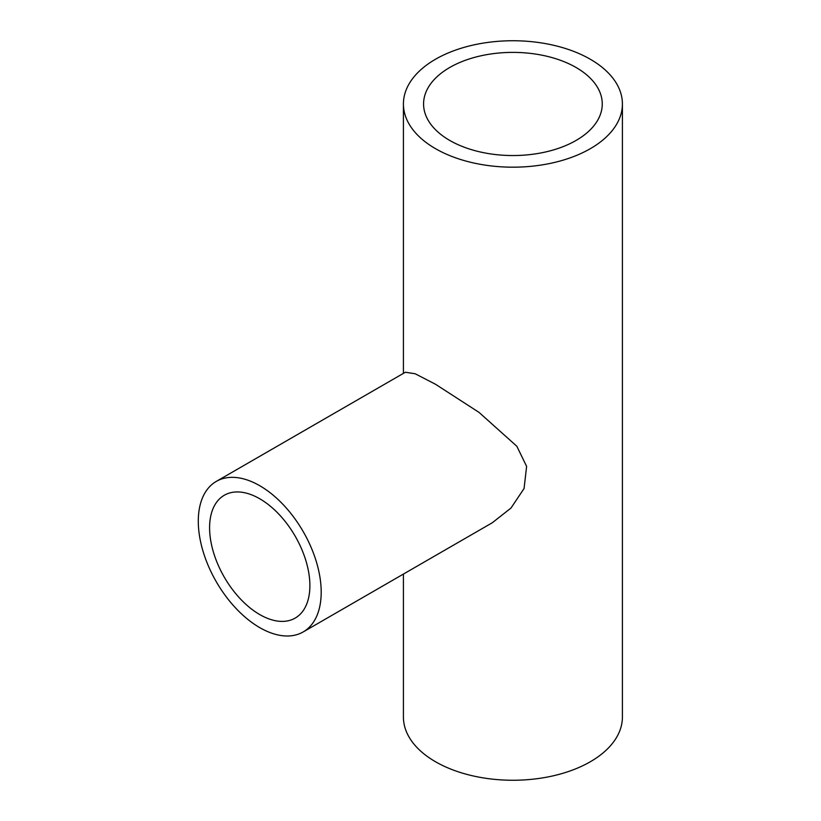 <?xml version="1.0" encoding="UTF-8"?>
<svg xmlns="http://www.w3.org/2000/svg" width="821" height="821" viewBox="0 0 821 821"><rect width="100%" height="100%" fill="white"/><g stroke="black" fill="none" stroke-linecap="round" stroke-linejoin="round"><path stroke-width="1.23" d="M259.744 498.768A70.914 40.947 -120 0 0 224.287 495.258A70.914 40.947 -120 0 0 213.409 552.081A70.914 40.947 -120 0 0 259.744 614.57A70.914 40.947 -120 0 0 295.201 618.08A70.914 40.947 -120 0 0 306.069 561.256A70.914 40.947 -120 0 0 259.744 498.768M259.744 627.624A86.903 50.173 -120 0 0 303.195 631.934A86.903 50.173 -120 0 0 316.516 562.293A86.903 50.173 -120 0 0 259.744 485.714A86.903 50.173 -120 0 0 216.292 481.404A86.903 50.173 -120 0 0 202.972 551.045A86.903 50.173 -120 0 0 259.744 627.624M303.195 631.934L492.282 522.761L511.011 508.025L524.075 488.495L526.61 466.39L516.84 446.255L478.971 412.347L435.489 384.249L415.159 373.76L405.379 372.241L216.292 481.404M576.085 67.496A89.335 51.579 0 0 0 478.725 56.31A89.335 51.579 0 0 0 423.574 103.969A89.335 51.579 0 0 0 449.744 140.432A89.335 51.579 0 0 0 547.104 151.618A89.335 51.579 0 0 0 602.255 103.969A89.335 51.579 0 0 0 576.085 67.496M435.489 148.663A109.501 63.217 0 0 0 554.822 162.373A109.501 63.217 0 0 0 622.41 103.969A109.501 63.217 0 0 0 590.34 59.266A109.501 63.217 0 0 0 471.008 45.555A109.501 63.217 0 0 0 403.419 103.969A109.501 63.217 0 0 0 435.489 148.663M403.419 574.064L403.419 717.031A109.501 63.217 0 0 0 435.489 761.734A109.501 63.217 0 0 0 554.822 775.445A109.501 63.217 0 0 0 622.41 717.031L622.41 103.969M403.419 103.969L403.419 373.37"/></g></svg>
